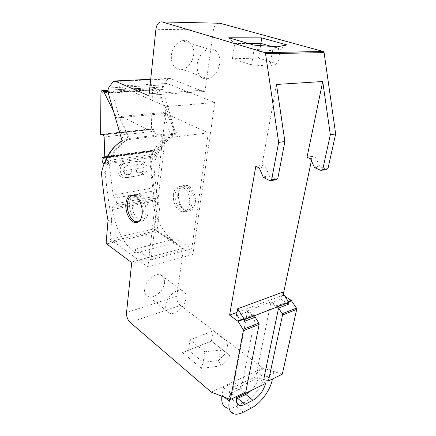 <?xml version="1.0" encoding="UTF-8"?>
<svg xmlns="http://www.w3.org/2000/svg" width="436" height="436" viewBox="0 0 436 436"><rect width="100%" height="100%" fill="white"/><g stroke="black" fill="none" stroke-linecap="round" stroke-linejoin="round"><path stroke-width="0.33" stroke-dasharray="2.18 1.64" d="M218.213 23.212C215.662 24.013 214.065 26.302 213.406 30.089L205.165 90.11C204.931 91.249 204.413 91.729 203.623 91.544L169.8 78.36L167.909 78.981L163.151 84.938L162.377 87.031L162.579 89.375L108.144 92.688M311.408 160.71L312.329 156.328L315.838 157.805L319.534 166.023L320.204 166.726L326.58 169.468L327.959 168.634M283.346 293.989L283.089 295.205L284.942 296.382M282.288 374.208L262.843 368.066L180.362 305.407L130.086 322.346M162.579 89.375L176.084 134.675C165.386 140.005 157.946 150.028 153.761 164.743C154.933 179.866 156.873 194.859 159.576 209.721L157.113 230.519L157.619 231.843L182.7 248.46L183.24 249.85L176.869 296.251C176.635 300.017 177.795 303.069 180.362 305.407M178.597 193.431C177.55 200.506 181.621 209.34 186.695 210.817C191.159 211.809 194.015 209.215 195.268 203.029C196.413 195.971 192.341 187.044 187.349 185.502C182.689 184.444 179.774 187.088 178.597 193.431M176.084 134.675L172.661 135.078L172.454 134.386L125.791 139.907L126.004 140.643L122.14 141.106M125.791 139.907L129.628 138.365L176.455 132.887L166.209 113.376L159.254 90.001L112.172 92.89L119.698 86.039L166.339 106.558L147.913 266.919L110.019 239.059L111.714 219.76L108.03 220.529M166.209 113.376L119.344 117.649L112.172 92.89M153.761 164.743L150.436 165.249C151.624 180.433 153.576 195.492 156.295 210.408L159.576 209.721M172.661 135.078C161.996 140.425 154.584 150.48 150.436 165.249M159.254 90.001L167.19 83.478L214.844 102.547L192.935 254.471L154.153 228.824L110.019 239.059M154.153 228.824L156.295 210.408M164.579 282.741C164.988 278.364 163.522 275.639 160.192 274.576C154.42 272.762 145.221 281.057 144.599 288.774C144.272 292.943 145.635 295.581 148.692 296.693C154.518 298.802 163.843 290.523 164.579 282.741M262.843 368.066L211.231 392.084M211.226 341.159L182.52 352.582L201.437 368.376L220.932 365.935L230.29 356.016L211.449 341.066L188.434 350.228L203.138 362.327L218.687 360.436L226.246 352.593L211.449 341.066L213.133 330.924L190.003 339.84L204.86 351.781L220.507 349.977L228.083 342.293L213.133 330.924M288.659 301.941L277.416 306.274L278.577 308.078L270.8 302.966L256.788 371.924L266.521 367.385L264.979 374.731L272.178 380.252M277.416 306.274L271.012 301.914L255.812 376.726L233.173 387.43L245.751 392.019M283.089 295.205L237.026 312.367M312.329 156.328L307.026 157.271M276.484 84.459L261.954 165.249L255.796 166.345M315.838 157.805L310.536 158.764M193.644 54.925C194.968 46.151 189.082 38.63 182.079 40.712C176.199 42.815 172.602 47.693 171.299 55.345C171.146 65.16 174.831 69.858 182.335 69.438C188.423 67.596 192.189 62.757 193.644 54.925M191.905 203.737C193.034 196.652 188.957 187.687 183.976 186.128C179.327 185.066 176.417 187.714 175.25 194.08C174.215 201.181 178.291 210.054 183.354 211.547C187.812 212.55 190.663 209.945 191.905 203.737M126.004 140.643C115.807 146.174 108.869 156.688 105.18 172.171L101.446 172.743M105.18 172.171C106.629 188.167 108.804 204.032 111.714 219.76M271.012 301.914L247.604 310.71L253.561 314.825L255.169 317.179L247.397 311.789L236.377 315.947L244.138 321.468M261.954 165.249L265.475 166.884L259.316 167.996M276.391 179.588L269.977 176.542L269.295 175.773L265.475 166.884M133.258 195.154C131.263 196.641 130.064 199.236 129.656 202.931C128.794 210.397 132.898 219.815 137.82 221.493L138.664 221.739C142.594 222.186 145.014 219.412 145.946 213.422C146.91 205.966 142.785 196.423 137.934 194.701C136.239 194.042 134.686 194.189 133.28 195.137M129.628 138.365L119.344 117.649M176.455 132.887L172.454 134.386M167.19 83.478L119.698 86.039M192.935 254.471L147.913 266.919M185.927 298.573C185.038 306.541 175.528 315.233 169.718 313.228C166.672 312.171 165.348 309.505 165.756 305.238C166.53 297.325 175.931 288.616 181.687 290.332C185.011 291.341 186.423 294.087 185.927 298.573M230.29 356.016L226.246 352.593L228.083 342.293M220.932 365.935L218.687 360.436L220.507 349.977M201.437 368.376L203.138 362.327L204.86 351.781M182.52 352.582L188.434 350.228L190.003 339.84M247.604 310.71L233.173 387.43M268.467 380.944L255.812 376.726M277.171 46.826L272.565 50.631L280.397 48.996L271.345 46.396M253.926 45.115L254.123 49.323L272.565 50.631L269.884 66.049L277.716 64.032L258.515 58.097L232.415 58.751L251.583 64.931L269.884 66.049M286.834 44.897L280.397 48.996L279.819 52.244M228.769 37.769L234.715 43.535L254.123 49.323L251.583 64.931M248.313 43.475L234.715 43.535L232.415 58.751M219.695 63.694C218.071 71.82 214.18 76.878 208.01 78.856C200.435 79.39 196.821 74.572 197.165 64.397C198.631 56.451 202.359 51.35 208.337 49.099C215.444 46.87 221.21 54.598 219.695 63.694M214.844 102.547L166.339 106.558M279.798 52.342L277.716 64.032M260.592 45.606L258.515 58.097M122.058 140.823L123.219 140.212L116.755 117.884L113.551 111.409M104.079 163.86L109.583 163.135C113.72 151.804 119.922 143.967 128.189 139.624L121.23 116.379L163.527 112.581L208.315 132.844L165.151 138.103L121.23 116.379M116.755 117.884L121.753 117.431M123.219 140.212L128.189 139.624M104.302 164.023L109.583 163.135M154.595 156.862L154.993 156.633C159.516 145.82 166.1 138.316 174.738 134.114L168.503 113.169L155.538 88.557L154.584 87.56C153.505 87.271 152.823 87.968 152.535 89.658L151.336 128.854L151.619 129.421L151.973 128.963L154.006 129.329L154.96 131.241L155.178 149.902L154.126 151.412L152.84 151.134L152.546 150.556L152.208 150.9L152.431 154.306L153.227 155.979L154.595 156.862L150.186 157.445L153.804 187.78L155.276 190.685C156.611 191.933 157.211 193.66 157.08 195.878C156.742 197.868 155.892 198.712 154.54 198.413L154.491 198.396C153.477 198.178 152.851 198.805 152.605 200.277L152.644 201.574C155.979 220.311 163.636 234.067 175.621 242.847L176.166 238.694L191.736 248.874L150.976 259.834L165.151 138.103M191.736 248.874L208.315 132.844M150.257 157.483L150.654 157.254C155.145 146.392 161.696 138.855 170.302 134.637L163.527 112.581M173.37 194.62C173.038 203.029 175.664 208.708 181.251 211.651C185.583 212.637 188.347 210.098 189.546 204.043C190.636 197.143 186.673 188.396 181.828 186.881C177.321 185.84 174.498 188.417 173.37 194.62M109.136 163.331L113.175 195.143L114.646 198.211C115.954 199.535 116.565 201.356 116.477 203.677C116.189 205.748 115.382 206.62 114.074 206.283L114.025 206.266C113.044 206.021 112.45 206.664 112.237 208.201L112.297 209.563C115.845 229.205 123.492 243.74 135.236 253.174L135.694 248.842L150.976 259.834M148.077 212.773C149.019 205.547 145.014 196.298 140.288 194.63C135.89 193.47 133.198 196.135 132.217 202.62C131.367 209.858 135.362 218.992 140.152 220.611C144.376 221.717 147.014 219.106 148.077 212.773M176.166 238.694L135.694 248.842M150.393 157.581L109.338 163.473M120.282 164.704L123.088 163.391L137.836 161.244C141.368 161.173 143.504 163.255 144.245 167.479C144.447 170.394 143.58 172.7 141.651 174.389L139.28 175.457L124.603 177.855C120.903 178.013 118.619 175.921 117.758 171.571C117.551 168.737 118.396 166.448 120.282 164.704L122.56 164.448C120.745 166.187 119.998 168.481 120.314 171.321C121.333 175.681 123.693 177.784 127.399 177.621L139.28 175.457M175.621 242.847L135.236 253.174M193.911 203.127C195.017 196.26 191.055 187.567 186.205 186.063C181.687 185.033 178.853 187.605 177.714 193.78C177.365 202.146 179.986 207.787 185.583 210.708C189.922 211.678 192.701 209.149 193.911 203.127M138.719 221.717C141.15 220.643 142.637 218.005 143.177 213.804C144.098 206.539 140.092 197.23 135.378 195.546L133.323 195.148M142.114 175.218L144.474 174.138C146.382 172.443 147.177 170.138 146.867 167.217C145.929 162.982 143.673 160.9 140.103 160.982L125.323 163.135L122.56 164.448M170.302 134.637L174.738 134.114M164.045 113.573L168.503 113.169M104.629 157.696L152.84 151.134M101.245 134.479L151.973 128.963M282.245 292.349L280.811 299.189L270.8 302.966M280.811 299.189L288.588 304.186M221.88 396.21L223.434 387.495L234.099 382.519L247.397 311.789M234.099 382.519L241.331 388.416L255.169 317.179M223.434 387.495L230.66 393.534L241.331 388.416M229.603 399.196L230.66 393.534M233.947 413.884L226.889 407.796C229.543 408.543 232.671 408.025 236.279 406.243L243.321 412.216M264.979 374.731C262.973 384.999 253.376 397.834 244.318 402.215L236.279 406.243M266.521 367.385L273.775 372.856L272.451 379.004M256.788 371.924L264.042 377.527L273.775 372.856M251.163 390.531C254.913 386.623 257.311 382.405 258.357 377.881L229.363 391.692L236.541 397.681M258.357 377.881L265.557 383.489M229.363 391.692C228.693 395.91 229.685 398.466 232.339 399.36L236.339 399.054M135.863 168.917C135.661 167.053 136.157 165.566 137.345 164.459C140.272 162.9 142.294 163.996 143.422 167.746C143.624 169.637 143.112 171.135 141.885 172.242C138.997 173.746 136.986 172.634 135.863 168.917L143.422 167.746M131.732 169.555C131.939 171.441 131.427 172.945 130.201 174.073C127.219 175.67 125.132 174.564 123.955 170.759C123.748 168.901 124.238 167.408 125.432 166.28C128.446 164.623 130.549 165.718 131.732 169.555L123.159 170.808C124.265 174.329 126.609 175.414 130.201 174.073M163.151 84.938L108.586 87.963M162.377 87.031L107.888 90.192M167.909 78.981L113.017 81.636M169.8 78.36L150.714 79.27M157.113 230.519L106.161 242.481M157.619 231.843L106.673 243.898M182.7 248.46L131.056 262.161M183.24 249.85L131.607 263.649M176.869 296.251L126.538 312.552M288.332 301.45L276.98 305.821M319.534 166.023L314.242 167.053M320.204 166.726L314.917 167.762M326.58 169.468L321.299 170.536M213.406 30.089L155.892 29.31M205.165 90.11L149.21 93.767M203.623 91.544L148.48 95.239M254.003 315.304L244.176 319.092M253.561 314.825L243.844 318.563M269.295 175.773L263.153 176.967M269.977 176.542L263.835 177.741M271.296 180.613L270.249 180.826M153.804 187.78L113.175 195.143M155.276 190.685L114.646 198.211M157.08 195.878L116.477 203.677M154.513 198.402L114.047 206.272M152.605 200.277L112.237 208.201M152.644 201.574L112.297 209.563M137.836 161.244L140.103 160.982M123.088 163.391L125.323 163.135M127.399 177.621L124.603 177.855M150.654 157.254L154.993 156.633M150.186 157.445L154.524 156.824M103.043 163.108L153.227 155.979M102.242 161.325L152.431 154.306M101.953 157.87L152.208 151.041M101.953 157.718L152.208 150.9M104.22 158.224L154.126 151.412M104.765 157.047L155.162 150.229M104.776 156.698L155.178 149.902M104.155 136.926L154.96 131.241M103.059 134.844L153.859 129.29M101.583 134.544L151.968 129.061M100.629 134.353L151.336 128.854M100.901 92.923L152.518 89.794M100.912 92.781L152.535 89.658M107.899 91.386L155.538 88.557M222.049 395.174L224.415 397.185M244.318 402.215L251.365 408.08M123.955 170.759L123.159 170.808C123.012 168.895 123.77 167.386 125.432 166.28M187.349 185.502L183.976 186.128M186.695 210.817L183.354 211.547M137.934 194.701L134.114 195.41M137.82 221.493L136.016 221.886M169.718 313.228L148.692 296.693M181.687 290.332L160.192 274.576M208.01 78.856L182.335 69.438M208.337 49.099L182.079 40.712M104.373 164.061L109.207 163.369M154.54 198.413L114.074 206.283M154.491 198.396L114.025 206.266M186.205 186.063L181.828 186.881M185.583 210.708L181.251 211.651M140.288 194.63L135.378 195.546M140.152 220.611L135.302 221.668M144.474 174.138L141.651 174.389M104.771 157.02L152.546 150.556M103.201 134.888L154.006 129.329M102.678 134.768L151.619 129.421M107.883 90.274L154.584 87.56M232.339 399.36L236.917 403.213M137.345 164.459C135.661 165.538 134.888 167.043 135.029 168.972C136.087 172.411 138.37 173.501 141.885 172.242"/><path stroke-width="0.65" d="M108.586 87.963L107.888 90.192L108.144 92.688L122.14 141.106C111.987 146.654 105.087 157.2 101.446 172.743C102.912 188.804 105.109 204.735 108.03 220.529L106.161 242.481L106.673 243.898L131.056 262.161L131.607 263.649L126.538 312.552C126.396 316.52 127.579 319.784 130.086 322.346L211.231 392.084L230.399 399.501L243.299 330.761L243.01 329.414L238.132 321.419L229.609 315.13L255.796 166.345L259.316 167.996L263.153 176.967L263.835 177.741L270.249 180.826L271.606 179.943L278.653 142.409L265.535 53.715L264.892 52.603L162.187 21.931C158.862 21.522 156.764 23.98 155.892 29.31L149.21 93.767C149.003 94.983 148.518 95.489 147.744 95.288L114.821 80.976L113.017 81.636L108.586 87.963M278.653 142.409L284.882 141.487L276.484 84.459L322.733 81.51L307.026 157.271L310.536 158.764L314.242 167.053L314.917 167.762L321.299 170.536L322.678 169.691L327.959 168.634L335.66 133.961L324.101 52.603L323.256 51.492L220.027 23.255L218.213 23.212M311.408 160.71L283.346 293.989M284.942 296.382L291.199 300.35L288.332 301.45M296.703 309.331L282.512 315.026L268.467 380.944L282.288 374.208L296.703 309.331L296.436 308.089L291.199 300.35M142.136 214.223C143.079 206.74 138.953 197.148 134.114 195.41C129.612 194.194 126.865 196.947 125.884 203.667C125.034 211.16 129.143 220.627 134.054 222.316C138.37 223.477 141.068 220.78 142.136 214.223M282.512 315.026L282.239 313.757L278.577 308.078L264.042 377.527M237.026 312.367L229.609 315.13M322.678 169.691L330.33 134.751L335.66 133.961M322.733 81.51L330.33 134.751M228.769 37.769L253.926 45.115L277.171 46.826L286.834 44.897L261.627 37.883L228.769 37.769M236.377 315.947L237.68 308.743L244.492 319.593L244.138 321.468L255.169 317.179L258.859 323.087L259.142 324.4L245.751 392.019L230.399 399.501M271.296 180.613L276.391 179.588L277.754 178.706L271.606 179.943M284.882 141.487L277.754 178.706M261.627 37.883L260.957 43.42L248.313 43.475M271.345 46.396L260.957 43.42L260.592 45.606M113.551 111.409L103.768 91.631L102.831 90.568C101.79 90.252 101.147 90.993 100.912 92.781L100.629 134.353L100.912 134.958L101.245 134.479L103.201 134.888L104.155 136.926L104.765 157.047L103.801 158.284L102.564 157.974L102.275 157.358L101.953 157.718L102.242 161.325L103.043 163.108L104.079 163.86M104.744 163.827C108.624 153.02 114.396 145.352 122.058 140.823M133.323 195.148C130.01 195.535 128.026 198.336 127.361 203.563C126.533 210.839 130.528 220.027 135.302 221.668L138.719 221.717M102.564 157.974L104.629 157.696M237.68 308.743L282.245 292.349L288.97 302.404L288.588 304.186L278.577 308.078M224.415 397.185L229.216 401.267L229.603 399.196M221.88 396.21C221.177 402.537 222.845 406.401 226.889 407.796M229.216 401.267C228.11 408.21 229.685 412.418 233.947 413.884C236.585 414.603 239.707 414.047 243.321 412.216L251.365 408.08C260.428 403.573 270.091 390.58 272.178 380.252L272.451 379.004M236.541 397.681L265.557 383.489C263.469 390.896 259.273 396.498 252.956 400.303L244.879 404.374C242.792 405.415 240.977 405.742 239.446 405.349C236.808 404.483 235.838 401.927 236.541 397.681M236.339 399.054L245.85 394.487L251.163 390.531M288.97 302.404L244.492 319.593M150.714 79.27L114.821 80.976M296.436 308.089L282.239 313.757M291.635 300.791L288.659 301.941M324.101 52.603L265.535 53.715M323.256 51.492L264.668 52.505M220.027 23.255L162.187 21.931M148.48 95.239L147.744 95.288M259.142 324.4L243.299 330.761M258.859 323.087L243.01 329.414M244.176 319.092L238.132 321.419M243.844 318.563L237.696 320.929M103.801 158.284L104.22 158.224M101.245 134.582L101.583 134.544M103.768 91.631L107.899 91.386M245.85 394.487L252.956 400.303M237.784 398.45L244.879 404.374M323.474 51.579L264.892 52.603M136.016 221.886L134.054 222.316M102.275 157.358L104.771 157.02M101.098 134.937L102.678 134.768M102.831 90.568L107.883 90.274M236.917 403.213L239.446 405.349"/></g></svg>
